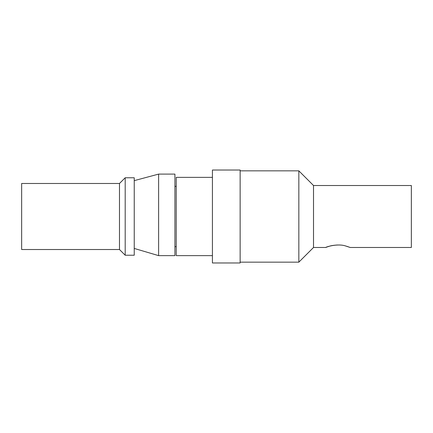 <?xml version="1.0" encoding="UTF-8"?>
<svg xmlns="http://www.w3.org/2000/svg" width="433" height="433" viewBox="0 0 433 433"><rect width="100%" height="100%" fill="white"/><g stroke="black" fill="none" stroke-linecap="round" stroke-linejoin="round"><path stroke-width="0.65" d="M134.16 248.418L158.613 255.632L174.921 255.632L174.921 174.104L158.613 174.104L158.613 255.632M119.481 183.484L21.65 183.484L21.65 249.516L119.481 249.516L119.481 183.484L125.191 177.774L125.191 255.226L134.241 255.226L134.241 177.774L125.191 177.774M212.424 255.632L176.226 255.632L176.226 177.368L212.424 177.368M212.424 216.5L212.424 170.028L240.142 170.028L240.142 262.972L212.424 262.972L212.424 216.5M327.391 246.87L325.795 247.449C325.188 247.238 337.404 243.2 345.566 245.96L350.205 247.481L411.35 247.481L411.35 185.519L313.519 185.519L298.84 170.846L298.84 262.154L240.142 262.154M313.519 185.519L313.519 247.481L298.84 262.154M350.205 247.481L349.177 247.091M348.229 246.756L345.756 246.009M337.448 244.981C329.822 245.549 329.659 246.296 327.635 246.783M134.241 180.637L158.613 174.104M119.481 249.516L125.191 255.226M174.921 246.664L176.226 246.664M174.921 186.336L176.226 186.336M298.84 170.846L240.142 170.846M325.784 247.481L313.519 247.481"/></g></svg>
